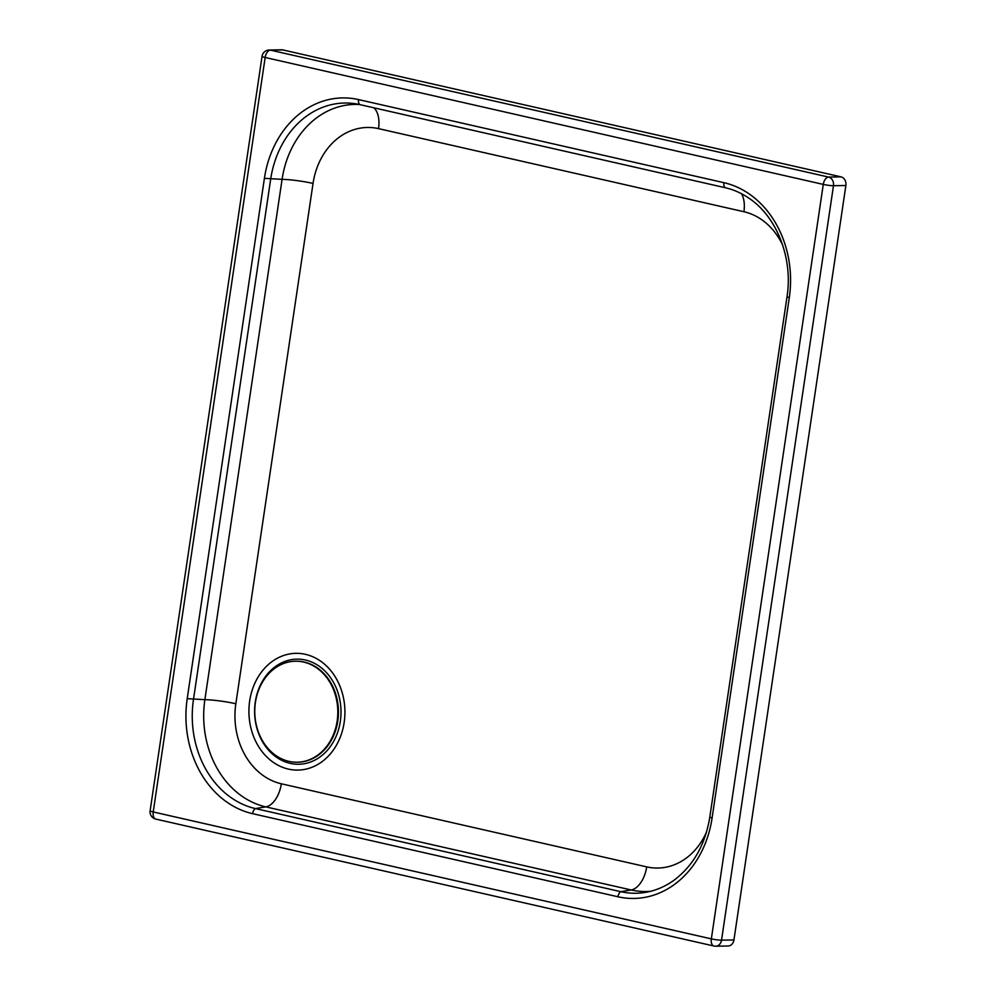 <?xml version="1.0" encoding="UTF-8"?>
<svg xmlns="http://www.w3.org/2000/svg" width="996" height="996" viewBox="0 0 996 996"><rect width="100%" height="100%" fill="white"/><g stroke="black" fill="none" stroke-linecap="round" stroke-linejoin="round"><path stroke-width="1.49" d="M359.88 104.617A93.425 76.804 -91 0 0 354.364 103.609A93.425 76.804 -91 0 0 270.663 179.243L193.461 699.566A93.425 76.804 -91 0 0 255.437 808.578L620.794 891.669A93.425 76.804 -91 0 0 645.707 892.341A93.425 76.804 -91 0 0 674.242 880.053C693.403 865.536 705.268 844.571 709.799 817.168L712.09 818.027L789.293 297.704A98.567 81.037 -91 0 0 723.905 182.679L358.548 99.588A5.453 3.038 102.8 0 0 359.88 104.617L725.237 187.709A5.453 3.038 -77.2 0 1 723.905 182.679M709.799 817.168L787.002 296.845C793.227 258.3 776.718 216.306 748.656 198.005A93.425 76.804 -91 0 0 725.237 187.709M282.864 49.925L270.451 50.136A7.395 6.076 -91 0 0 269.244 50.012L281.656 49.8A7.395 6.076 89 0 1 282.864 49.925L840.973 176.852A7.395 6.076 89 0 1 845.878 185.493L733.94 939.95A7.395 6.076 89 0 1 728.088 945.988L715.676 946.2A7.395 6.076 -91 0 0 721.54 940.162L833.478 185.704A7.395 0.834 -171.6 0 1 823.281 184.409L711.343 938.879L153.222 811.952L265.16 57.482L823.281 184.409A7.395 4.133 -77.2 0 1 828.572 177.076L270.451 50.136A7.395 4.133 102.8 0 0 265.16 57.482A7.395 0.834 -171.6 0 1 262.06 56.324L150.122 810.794A7.395 0.834 8.4 0 0 153.222 811.952A7.395 4.133 102.8 0 0 155.787 819.086L713.908 946.013A7.395 4.133 -77.2 0 1 711.343 938.879A7.395 0.834 8.4 0 0 721.54 940.162L733.94 939.95M297.468 762.214A50.51 41.521 -91 0 0 297.792 762.214A50.51 41.521 -91 0 0 338.316 716.049A50.51 41.521 -91 0 0 304.34 662.079A50.51 41.521 -91 0 0 296.049 661.207A50.51 41.521 -91 0 0 295.737 661.22M303.705 662.091A50.51 41.521 -91 0 0 295.426 661.22A50.51 41.521 -91 0 0 254.777 712.439A50.51 41.521 -91 0 0 297.157 762.214A50.51 41.521 -91 0 0 337.146 721.079A50.51 41.521 -91 0 0 303.705 662.091M340.333 721.365A52.551 43.202 89 0 1 269.916 751.594A52.551 43.202 89 0 1 283.188 662.128A52.551 43.202 89 0 1 340.333 721.365M344.168 722.449A58.391 48.007 -91 0 0 280.673 656.638A58.391 48.007 -91 0 0 265.92 756.039A58.391 48.007 -91 0 0 344.168 722.449M706.575 831.897A68.6 56.398 89 0 1 646.703 866.881L281.345 783.79A68.6 56.398 89 0 1 235.84 703.749L313.043 183.426A68.6 56.398 89 0 1 378.542 128.633L743.912 211.725A68.6 56.398 89 0 1 782.632 245.016M646.703 866.881A23.356 13.035 -77.2 0 1 631.178 889.963A91.856 75.522 -91 0 0 650.687 891.283M281.345 783.79A23.356 13.035 -77.2 0 1 265.808 806.872L631.178 889.963L620.794 891.669A5.453 3.038 102.8 0 0 617.956 896.774A98.567 81.037 -91 0 0 712.09 818.027M235.84 703.749A23.356 2.627 8.4 0 0 204.877 699.678A91.856 75.522 -91 0 0 265.808 806.872L255.437 808.578A5.453 3.038 -77.2 0 0 252.598 813.67L617.956 896.774M313.043 183.426A23.356 2.627 8.4 0 0 282.08 179.355L204.877 699.678L187.211 698.657A98.567 81.037 -91 0 0 252.598 813.67M359.382 104.505A91.856 75.522 -91 0 0 282.08 179.355L264.413 178.334L187.211 698.657M378.542 128.633A23.356 13.035 102.8 0 0 373.737 107.767M743.912 211.725A23.356 13.035 102.8 0 0 741.472 193.71M358.548 99.588A98.567 81.037 -91 0 0 264.413 178.334M787.002 296.845L789.293 297.704M845.878 185.493L833.478 185.704A7.395 6.076 -91 0 0 828.572 177.076L840.973 176.852M714.468 946.076A7.395 4.133 -77.2 0 1 713.908 946.013A7.395 7.395 0 0 0 715.676 946.2A7.395 6.076 -91 0 1 714.468 946.076M269.244 50.012A7.395 7.395 0 0 0 262.06 56.324M150.122 810.794A7.395 7.395 0 0 0 155.787 819.086M296.049 661.207L295.426 661.22M297.792 762.214L297.157 762.214"/></g></svg>

